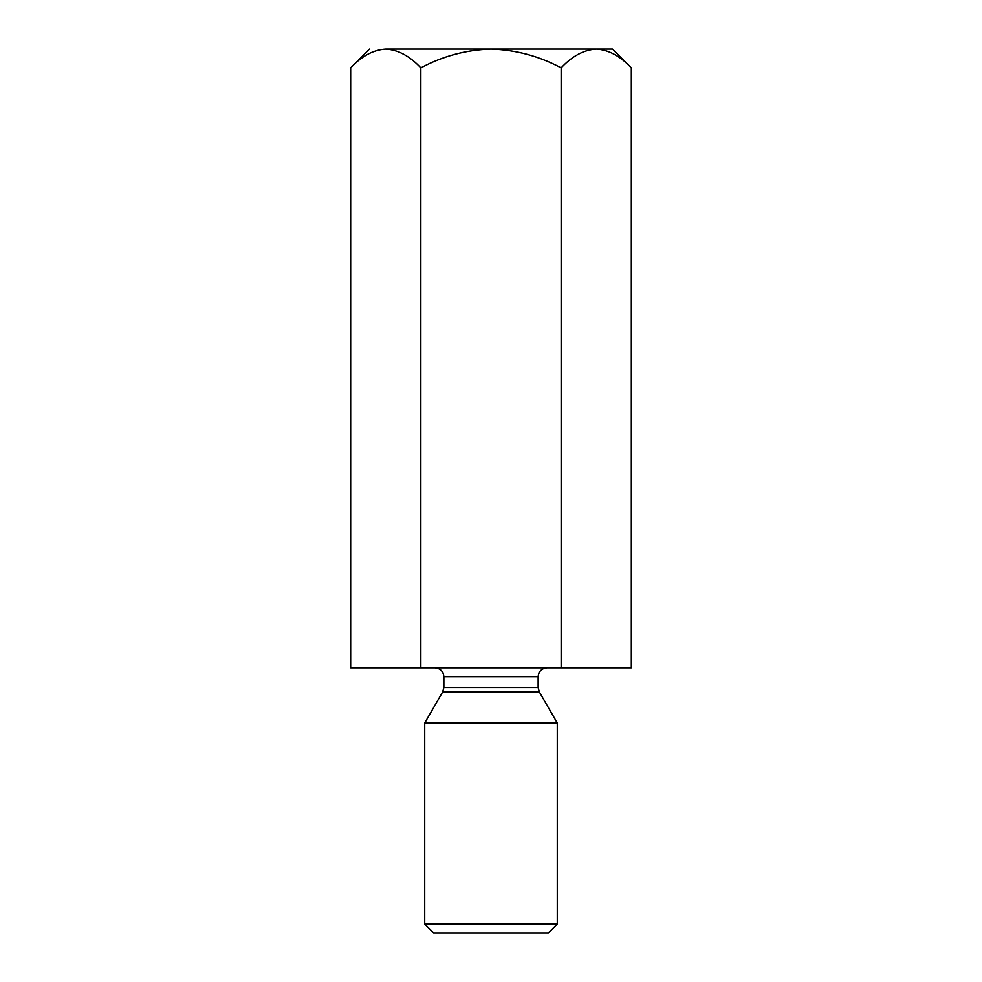 <?xml version="1.0" encoding="UTF-8"?>
<svg xmlns="http://www.w3.org/2000/svg" width="982" height="982" viewBox="0 0 982 982"><rect width="100%" height="100%" fill="white"/><g stroke="black" fill="none" stroke-linecap="round" stroke-linejoin="round"><path stroke-width="1.47" d="M612.523 49.1L631.328 67.905L631.328 667.76L631.328 67.905C620.256 56.084 608.558 49.812 596.246 49.1C583.774 49.886 572.089 56.146 561.164 67.905C539.155 56.121 515.771 49.861 491 49.1C466.18 49.861 442.784 56.121 420.836 67.905L420.836 667.76L561.164 667.76L561.164 67.905L561.164 667.76L631.328 667.76L420.836 667.76L420.836 67.905C409.776 56.084 398.078 49.812 385.754 49.1C373.295 49.886 361.597 56.146 350.672 67.905L350.672 667.76L420.836 667.76L350.672 667.76L350.672 67.905C361.597 56.146 373.295 49.886 385.754 49.1C364.273 49.1 364.273 49.1 385.754 49.1C398.078 49.812 409.776 56.084 420.836 67.905C442.784 56.121 466.18 49.861 491 49.1L385.754 49.1L491 49.1C515.771 49.861 539.155 56.121 561.164 67.905C572.089 56.146 583.774 49.886 596.246 49.1C608.558 49.812 620.256 56.084 631.328 67.905L612.523 49.1L491 49.1L612.523 49.1M591.397 49.493L596.184 49.1L591.397 49.493M443.852 687.486L538.148 687.486L443.852 687.486L443.852 676.598L443.852 687.486L442.661 691.905L539.339 691.905L442.661 691.905L443.852 687.486M538.148 676.598L443.852 676.598L538.148 676.598C538.713 671.271 541.659 668.325 546.986 667.76C541.659 668.325 538.713 671.271 538.148 676.598L538.148 687.486L539.339 691.905L557.285 722.998L539.339 691.905M424.715 722.998L557.285 722.998L424.715 722.998L424.715 924.062L557.285 924.062L424.715 924.062L424.715 722.998L442.661 691.905M548.447 932.9L433.553 932.9L548.447 932.9L557.285 924.062L557.285 722.998M433.553 932.9L424.715 924.062L433.553 932.9M385.754 49.1C364.273 49.1 364.273 49.1 385.754 49.1M443.852 676.598C443.287 671.258 440.341 668.312 435.014 667.76M350.672 67.905L369.478 49.1"/></g></svg>
